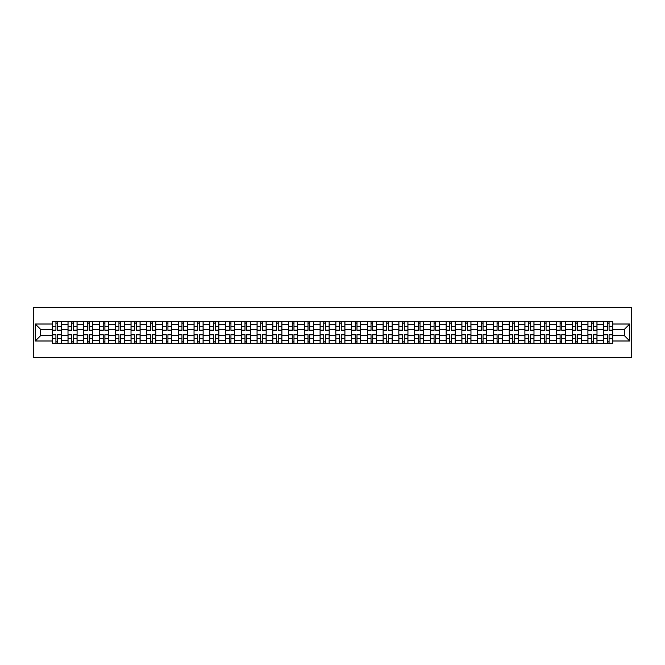 <?xml version="1.0" encoding="UTF-8"?>
<svg xmlns="http://www.w3.org/2000/svg" width="665" height="665" viewBox="0 0 665 665"><rect width="100%" height="100%" fill="white"/><g stroke="black" fill="none" stroke-linecap="round" stroke-linejoin="round"><path stroke-width="1" d="M33.25 357.745L631.75 357.745L631.75 307.255L33.25 307.255L33.25 357.745M67.996 343.356L67.996 324.719L61.33 324.719L61.33 343.356M61.33 324.719L61.33 321.644M67.996 324.719L67.996 321.644M77.082 321.644L77.082 343.356M83.748 343.356L83.748 321.644M92.834 321.644L92.834 343.356M99.501 343.356L99.501 321.644M108.594 321.644L108.594 343.356M115.261 343.356L115.261 321.644M124.347 321.644L124.347 343.356M131.013 343.356L131.013 321.644M140.107 321.644L140.107 343.356M146.766 343.356L146.766 321.644M155.859 321.644L155.859 343.356M162.526 343.356L162.526 321.644M171.612 321.644L171.612 343.356M178.278 343.356L178.278 321.644M187.372 321.644L187.372 343.356M194.039 343.356L194.039 321.644M203.124 321.644L203.124 343.356M209.791 343.356L209.791 321.644M218.876 321.644L218.876 343.356M225.543 343.356L225.543 321.644M234.637 321.644L234.637 343.356M241.304 343.356L241.304 321.644M250.389 321.644L250.389 343.356M257.056 343.356L257.056 321.644M266.15 321.644L266.15 343.356M272.808 343.356L272.808 321.644M281.902 321.644L281.902 343.356M288.568 343.356L288.568 321.644M297.654 321.644L297.654 343.356M304.321 343.356L304.321 321.644M313.415 321.644L313.415 343.356M320.081 343.356L320.081 321.644M329.167 321.644L329.167 343.356M335.833 343.356L335.833 321.644M344.919 321.644L344.919 343.356M351.586 343.356L351.586 321.644M360.679 321.644L360.679 343.356M367.346 343.356L367.346 321.644M376.432 321.644L376.432 343.356M383.098 343.356L383.098 321.644M392.192 321.644L392.192 343.356M398.85 343.356L398.85 321.644M407.944 321.644L407.944 343.356M414.611 343.356L414.611 321.644M423.696 321.644L423.696 343.356M430.363 343.356L430.363 321.644M439.457 321.644L439.457 343.356M446.124 343.356L446.124 321.644M455.209 321.644L455.209 343.356M461.876 343.356L461.876 321.644M470.961 321.644L470.961 343.356M477.628 343.356L477.628 321.644M486.722 321.644L486.722 343.356M493.388 343.356L493.388 321.644M502.474 321.644L502.474 343.356M509.141 343.356L509.141 321.644M518.235 321.644L518.235 343.356M524.893 343.356L524.893 321.644M533.987 321.644L533.987 343.356M540.653 343.356L540.653 321.644M549.739 321.644L549.739 343.356M556.406 343.356L556.406 321.644M565.499 321.644L565.499 343.356M572.166 343.356L572.166 321.644M581.252 321.644L581.252 343.356M587.918 343.356L587.918 321.644M597.004 321.644L597.004 343.356M603.67 343.356L603.67 321.644M603.67 335.634L597.004 335.634M587.918 335.634L581.252 335.634M572.166 335.634L565.499 335.634M556.406 335.634L549.739 335.634M540.653 335.634L533.987 335.634M524.893 335.634L518.235 335.634M509.141 335.634L502.474 335.634M493.388 335.634L486.722 335.634M477.628 335.634L470.961 335.634M461.876 335.634L455.209 335.634M446.124 335.634L439.457 335.634M430.363 335.634L423.696 335.634M414.611 335.634L407.944 335.634M398.85 335.634L392.192 335.634M383.098 335.634L376.432 335.634M367.346 335.634L360.679 335.634M351.586 335.634L344.919 335.634M335.833 335.634L329.167 335.634M320.081 335.634L313.415 335.634M304.321 335.634L297.654 335.634M288.568 335.634L281.902 335.634M272.808 335.634L266.15 335.634M257.056 335.634L250.389 335.634M241.304 335.634L234.637 335.634M225.543 335.634L218.876 335.634M209.791 335.634L203.124 335.634M194.039 335.634L187.372 335.634M178.278 335.634L171.612 335.634M162.526 335.634L155.859 335.634M146.766 335.634L140.107 335.634M131.013 335.634L124.347 335.634M115.261 335.634L108.594 335.634M99.501 335.634L92.834 335.634M83.748 335.634L77.082 335.634M67.996 335.634L61.33 335.634M603.67 329.366L597.004 329.366M587.918 329.366L581.252 329.366M572.166 329.366L565.499 329.366M556.406 329.366L549.739 329.366M540.653 329.366L533.987 329.366M524.893 329.366L518.235 329.366M509.141 329.366L502.474 329.366M493.388 329.366L486.722 329.366M477.628 329.366L470.961 329.366M461.876 329.366L455.209 329.366M446.124 329.366L439.457 329.366M430.363 329.366L423.696 329.366M414.611 329.366L407.944 329.366M398.85 329.366L392.192 329.366M383.098 329.366L376.432 329.366M367.346 329.366L360.679 329.366M351.586 329.366L344.919 329.366M335.833 329.366L329.167 329.366M320.081 329.366L313.415 329.366M304.321 329.366L297.654 329.366M288.568 329.366L281.902 329.366M272.808 329.366L266.15 329.366M257.056 329.366L250.389 329.366M241.304 329.366L234.637 329.366M225.543 329.366L218.876 329.366M209.791 329.366L203.124 329.366M194.039 329.366L187.372 329.366M178.278 329.366L171.612 329.366M162.526 329.366L155.859 329.366M146.766 329.366L140.107 329.366M131.013 329.366L124.347 329.366M115.261 329.366L108.594 329.366M99.501 329.366L92.834 329.366M83.748 329.366L77.082 329.366M67.996 329.366L61.33 329.366M40.623 335.634L52.236 335.634L52.236 329.366L40.623 329.366L40.623 335.634L35.27 340.987L35.27 324.013L52.236 324.013L52.236 329.366M612.764 329.366L612.764 335.634L624.377 335.634L624.377 329.366L612.764 329.366L612.764 321.644L52.236 321.644L52.236 324.013M612.764 324.013L629.73 324.013L629.73 340.987L612.764 340.987L612.764 335.634M52.236 335.634L52.236 343.356L612.764 343.356L612.764 340.987M52.236 340.987L35.27 340.987M57.639 341.843L55.927 341.843M55.927 323.157L57.639 323.157M73.399 341.843L71.679 341.843M71.679 323.157L73.399 323.157M89.152 341.843L87.431 341.843M87.431 323.157L89.152 323.157M104.904 341.843L103.191 341.843M103.191 323.157L104.904 323.157M120.664 341.843L118.944 341.843M118.944 323.157L120.664 323.157M136.416 341.843L134.704 341.843M134.704 323.157L136.416 323.157M152.169 341.843L150.456 341.843M150.456 323.157L152.169 323.157M167.929 341.843L166.208 341.843M166.208 323.157L167.929 323.157M183.681 341.843L181.969 341.843M181.969 323.157L183.681 323.157M199.442 341.843L197.721 341.843M197.721 323.157L199.442 323.157M215.194 341.843L213.473 341.843M213.473 323.157L215.194 323.157M230.946 341.843L229.234 341.843M229.234 323.157L230.946 323.157M246.707 341.843L244.986 341.843M244.986 323.157L246.707 323.157M262.459 341.843L260.747 341.843M260.747 323.157L262.459 323.157M278.211 341.843L276.499 341.843M276.499 323.157L278.211 323.157M293.972 341.843L292.251 341.843M292.251 323.157L293.972 323.157M309.724 341.843L308.011 341.843M308.011 323.157L309.724 323.157M325.484 341.843L323.764 341.843M323.764 323.157L325.484 323.157M341.236 341.843L339.516 341.843M339.516 323.157L341.236 323.157M356.989 341.843L355.276 341.843M355.276 323.157L356.989 323.157M372.749 341.843L371.028 341.843M371.028 323.157L372.749 323.157M388.501 341.843L386.789 341.843M386.789 323.157L388.501 323.157M404.254 341.843L402.541 341.843M402.541 323.157L404.254 323.157M420.014 341.843L418.293 341.843M418.293 323.157L420.014 323.157M435.766 341.843L434.054 341.843M434.054 323.157L435.766 323.157M451.527 341.843L449.806 341.843M449.806 323.157L451.527 323.157M467.279 341.843L465.558 341.843M465.558 323.157L467.279 323.157M483.031 341.843L481.319 341.843M481.319 323.157L483.031 323.157M498.792 341.843L497.071 341.843M497.071 323.157L498.792 323.157M514.544 341.843L512.831 341.843M512.831 323.157L514.544 323.157M530.296 341.843L528.584 341.843M528.584 323.157L530.296 323.157M546.056 341.843L544.336 341.843M544.336 323.157L546.056 323.157M561.809 341.843L560.096 341.843M560.096 323.157L561.809 323.157M577.569 341.843L575.848 341.843M575.848 323.157L577.569 323.157M593.321 341.843L591.601 341.843M591.601 323.157L593.321 323.157M609.074 341.843L607.361 341.843M607.361 323.157L609.074 323.157M35.27 324.013L40.623 329.366M624.377 335.634L629.73 340.987M624.377 329.366L629.73 324.013M57.639 330.33L57.639 321.744L61.28 321.744L61.28 330.33L57.639 330.33M55.927 323.057L57.639 323.057M57.639 321.744L52.286 321.744L52.286 330.33L55.927 330.33L55.927 321.744L54.455 321.744M55.927 334.67L55.927 343.256L52.286 343.256L52.286 334.67L55.927 334.67M57.639 341.943L55.927 341.943M55.927 343.256L61.28 343.256L61.28 334.67L57.639 334.67L57.639 343.256L59.102 343.256M73.399 330.33L73.399 321.744L77.032 321.744L77.032 330.33L73.399 330.33M71.679 323.057L73.399 323.057M73.399 321.744L68.046 321.744L68.046 330.33L71.679 330.33L71.679 321.744L70.216 321.744M89.152 330.33L89.152 321.744L92.784 321.744L92.784 330.33L89.152 330.33M87.431 323.057L89.152 323.057M89.152 321.744L83.798 321.744L83.798 330.33L87.431 330.33L87.431 321.744L85.968 321.744M71.679 334.67L71.679 343.256L68.046 343.256L68.046 334.67L71.679 334.67M73.399 341.943L71.679 341.943M71.679 343.256L77.032 343.256L77.032 334.67L73.399 334.67L73.399 343.256L74.862 343.256M87.431 334.67L87.431 343.256L83.798 343.256L83.798 334.67L87.431 334.67M89.152 341.943L87.431 341.943M87.431 343.256L92.784 343.256L92.784 334.67L89.152 334.67L89.152 343.256L90.615 343.256M104.904 330.33L104.904 321.744L108.545 321.744L108.545 330.33L104.904 330.33M103.191 323.057L104.904 323.057M104.904 321.744L99.551 321.744L99.551 330.33L103.191 330.33L103.191 321.744L101.728 321.744M120.664 330.33L120.664 321.744L124.297 321.744L124.297 330.33L120.664 330.33M118.944 323.057L120.664 323.057M120.664 321.744L115.311 321.744L115.311 330.33L118.944 330.33L118.944 321.744L117.481 321.744M136.416 330.33L136.416 321.744L140.049 321.744L140.049 330.33L136.416 330.33M134.704 323.057L136.416 323.057M136.416 321.744L131.063 321.744L131.063 330.33L134.704 330.33L134.704 321.744L133.233 321.744M103.191 334.67L103.191 343.256L99.551 343.256L99.551 334.67L103.191 334.67M104.904 341.943L103.191 341.943M103.191 343.256L108.545 343.256L108.545 334.67L104.904 334.67L104.904 343.256L106.367 343.256M118.944 334.67L118.944 343.256L115.311 343.256L115.311 334.67L118.944 334.67M120.664 341.943L118.944 341.943M118.944 343.256L124.297 343.256L124.297 334.67L120.664 334.67L120.664 343.256L122.127 343.256M134.704 334.67L134.704 343.256L131.063 343.256L131.063 334.67L134.704 334.67M136.416 341.943L134.704 341.943M134.704 343.256L140.049 343.256L140.049 334.67L136.416 334.67L136.416 343.256L137.879 343.256M150.456 334.67L150.456 343.256L146.824 343.256L146.824 334.67L150.456 334.67M152.169 341.943L150.456 341.943M150.456 343.256L155.81 343.256L155.81 334.67L152.169 334.67L152.169 343.256L153.64 343.256M166.208 334.67L166.208 343.256L162.576 343.256L162.576 334.67L166.208 334.67M167.929 341.943L166.208 341.943M166.208 343.256L171.562 343.256L171.562 334.67L167.929 334.67L167.929 343.256L169.392 343.256M181.969 334.67L181.969 343.256L178.328 343.256L178.328 334.67L181.969 334.67M183.681 341.943L181.969 341.943M181.969 343.256L187.322 343.256L187.322 334.67L183.681 334.67L183.681 343.256L185.144 343.256M197.721 334.67L197.721 343.256L194.089 343.256L194.089 334.67L197.721 334.67M199.442 341.943L197.721 341.943M197.721 343.256L203.074 343.256L203.074 334.67L199.442 334.67L199.442 343.256L200.905 343.256M213.473 334.67L213.473 343.256L209.841 343.256L209.841 334.67L213.473 334.67M215.194 341.943L213.473 341.943M213.473 343.256L218.827 343.256L218.827 334.67L215.194 334.67L215.194 343.256L216.657 343.256M229.234 334.67L229.234 343.256L225.593 343.256L225.593 334.67L229.234 334.67M230.946 341.943L229.234 341.943M229.234 343.256L234.587 343.256L234.587 334.67L230.946 334.67L230.946 343.256L232.418 343.256M244.986 334.67L244.986 343.256L241.353 343.256L241.353 334.67L244.986 334.67M246.707 341.943L244.986 341.943M244.986 343.256L250.339 343.256L250.339 334.67L246.707 334.67L246.707 343.256L248.17 343.256M260.747 334.67L260.747 343.256L257.106 343.256L257.106 334.67L260.747 334.67M262.459 341.943L260.747 341.943M260.747 343.256L266.091 343.256L266.091 334.67L262.459 334.67L262.459 343.256L263.922 343.256M276.499 334.67L276.499 343.256L272.866 343.256L272.866 334.67L276.499 334.67M278.211 341.943L276.499 341.943M276.499 343.256L281.852 343.256L281.852 334.67L278.211 334.67L278.211 343.256L279.682 343.256M292.251 334.67L292.251 343.256L288.618 343.256L288.618 334.67L292.251 334.67M293.972 341.943L292.251 341.943M292.251 343.256L297.604 343.256L297.604 334.67L293.972 334.67L293.972 343.256L295.435 343.256M308.011 334.67L308.011 343.256L304.371 343.256L304.371 334.67L308.011 334.67M309.724 341.943L308.011 341.943M308.011 343.256L313.365 343.256L313.365 334.67L309.724 334.67L309.724 343.256L311.187 343.256M323.764 334.67L323.764 343.256L320.131 343.256L320.131 334.67L323.764 334.67M325.484 341.943L323.764 341.943M323.764 343.256L329.117 343.256L329.117 334.67L325.484 334.67L325.484 343.256L326.947 343.256M339.516 334.67L339.516 343.256L335.883 343.256L335.883 334.67L339.516 334.67M341.236 341.943L339.516 341.943M339.516 343.256L344.869 343.256L344.869 334.67L341.236 334.67L341.236 343.256L342.699 343.256M355.276 334.67L355.276 343.256L351.635 343.256L351.635 334.67L355.276 334.67M356.989 341.943L355.276 341.943M355.276 343.256L360.63 343.256L360.63 334.67L356.989 334.67L356.989 343.256L358.46 343.256M371.028 334.67L371.028 343.256L367.396 343.256L367.396 334.67L371.028 334.67M372.749 341.943L371.028 341.943M371.028 343.256L376.382 343.256L376.382 334.67L372.749 334.67L372.749 343.256L374.212 343.256M386.789 334.67L386.789 343.256L383.148 343.256L383.148 334.67L386.789 334.67M388.501 341.943L386.789 341.943M386.789 343.256L392.134 343.256L392.134 334.67L388.501 334.67L388.501 343.256L389.964 343.256M152.169 330.33L152.169 321.744L155.81 321.744L155.81 330.33L152.169 330.33M150.456 323.057L152.169 323.057M152.169 321.744L146.824 321.744L146.824 330.33L150.456 330.33L150.456 321.744L148.993 321.744M167.929 330.33L167.929 321.744L171.562 321.744L171.562 330.33L167.929 330.33M166.208 323.057L167.929 323.057M167.929 321.744L162.576 321.744L162.576 330.33L166.208 330.33L166.208 321.744L164.745 321.744M183.681 330.33L183.681 321.744L187.322 321.744L187.322 330.33L183.681 330.33M181.969 323.057L183.681 323.057M183.681 321.744L178.328 321.744L178.328 330.33L181.969 330.33L181.969 321.744L180.498 321.744M199.442 330.33L199.442 321.744L203.074 321.744L203.074 330.33L199.442 330.33M197.721 323.057L199.442 323.057M199.442 321.744L194.089 321.744L194.089 330.33L197.721 330.33L197.721 321.744L196.258 321.744M215.194 330.33L215.194 321.744L218.827 321.744L218.827 330.33L215.194 330.33M213.473 323.057L215.194 323.057M215.194 321.744L209.841 321.744L209.841 330.33L213.473 330.33L213.473 321.744L212.01 321.744M230.946 330.33L230.946 321.744L234.587 321.744L234.587 330.33L230.946 330.33M229.234 323.057L230.946 323.057M230.946 321.744L225.593 321.744L225.593 330.33L229.234 330.33L229.234 321.744L227.771 321.744M246.707 330.33L246.707 321.744L250.339 321.744L250.339 330.33L246.707 330.33M244.986 323.057L246.707 323.057M246.707 321.744L241.353 321.744L241.353 330.33L244.986 330.33L244.986 321.744L243.523 321.744M262.459 330.33L262.459 321.744L266.091 321.744L266.091 330.33L262.459 330.33M260.747 323.057L262.459 323.057M262.459 321.744L257.106 321.744L257.106 330.33L260.747 330.33L260.747 321.744L259.275 321.744M278.211 330.33L278.211 321.744L281.852 321.744L281.852 330.33L278.211 330.33M276.499 323.057L278.211 323.057M278.211 321.744L272.866 321.744L272.866 330.33L276.499 330.33L276.499 321.744L275.036 321.744M293.972 330.33L293.972 321.744L297.604 321.744L297.604 330.33L293.972 330.33M292.251 323.057L293.972 323.057M293.972 321.744L288.618 321.744L288.618 330.33L292.251 330.33L292.251 321.744L290.788 321.744M309.724 330.33L309.724 321.744L313.365 321.744L313.365 330.33L309.724 330.33M308.011 323.057L309.724 323.057M309.724 321.744L304.371 321.744L304.371 330.33L308.011 330.33L308.011 321.744L306.54 321.744M325.484 330.33L325.484 321.744L329.117 321.744L329.117 330.33L325.484 330.33M323.764 323.057L325.484 323.057M325.484 321.744L320.131 321.744L320.131 330.33L323.764 330.33L323.764 321.744L322.301 321.744M341.236 330.33L341.236 321.744L344.869 321.744L344.869 330.33L341.236 330.33M339.516 323.057L341.236 323.057M341.236 321.744L335.883 321.744L335.883 330.33L339.516 330.33L339.516 321.744L338.053 321.744M356.989 330.33L356.989 321.744L360.63 321.744L360.63 330.33L356.989 330.33M355.276 323.057L356.989 323.057M356.989 321.744L351.635 321.744L351.635 330.33L355.276 330.33L355.276 321.744L353.813 321.744M372.749 330.33L372.749 321.744L376.382 321.744L376.382 330.33L372.749 330.33M371.028 323.057L372.749 323.057M372.749 321.744L367.396 321.744L367.396 330.33L371.028 330.33L371.028 321.744L369.565 321.744M388.501 330.33L388.501 321.744L392.134 321.744L392.134 330.33L388.501 330.33M386.789 323.057L388.501 323.057M388.501 321.744L383.148 321.744L383.148 330.33L386.789 330.33L386.789 321.744L385.318 321.744M404.254 330.33L404.254 321.744L407.894 321.744L407.894 330.33L404.254 330.33M402.541 323.057L404.254 323.057M404.254 321.744L398.909 321.744L398.909 330.33L402.541 330.33L402.541 321.744L401.078 321.744M420.014 330.33L420.014 321.744L423.647 321.744L423.647 330.33L420.014 330.33M418.293 323.057L420.014 323.057M420.014 321.744L414.661 321.744L414.661 330.33L418.293 330.33L418.293 321.744L416.83 321.744M435.766 330.33L435.766 321.744L439.407 321.744L439.407 330.33L435.766 330.33M434.054 323.057L435.766 323.057M435.766 321.744L430.413 321.744L430.413 330.33L434.054 330.33L434.054 321.744L432.582 321.744M451.527 330.33L451.527 321.744L455.159 321.744L455.159 330.33L451.527 330.33M449.806 323.057L451.527 323.057M451.527 321.744L446.173 321.744L446.173 330.33L449.806 330.33L449.806 321.744L448.343 321.744M402.541 334.67L402.541 343.256L398.909 343.256L398.909 334.67L402.541 334.67M404.254 341.943L402.541 341.943M402.541 343.256L407.894 343.256L407.894 334.67L404.254 334.67L404.254 343.256L405.725 343.256M418.293 334.67L418.293 343.256L414.661 343.256L414.661 334.67L418.293 334.67M420.014 341.943L418.293 341.943M418.293 343.256L423.647 343.256L423.647 334.67L420.014 334.67L420.014 343.256L421.477 343.256M434.054 334.67L434.054 343.256L430.413 343.256L430.413 334.67L434.054 334.67M435.766 341.943L434.054 341.943M434.054 343.256L439.407 343.256L439.407 334.67L435.766 334.67L435.766 343.256L437.229 343.256M449.806 334.67L449.806 343.256L446.173 343.256L446.173 334.67L449.806 334.67M451.527 341.943L449.806 341.943M449.806 343.256L455.159 343.256L455.159 334.67L451.527 334.67L451.527 343.256L452.99 343.256M467.279 330.33L467.279 321.744L470.911 321.744L470.911 330.33L467.279 330.33M465.558 323.057L467.279 323.057M467.279 321.744L461.926 321.744L461.926 330.33L465.558 330.33L465.558 321.744L464.095 321.744M465.558 334.67L465.558 343.256L461.926 343.256L461.926 334.67L465.558 334.67M467.279 341.943L465.558 341.943M465.558 343.256L470.911 343.256L470.911 334.67L467.279 334.67L467.279 343.256L468.742 343.256M483.031 330.33L483.031 321.744L486.672 321.744L486.672 330.33L483.031 330.33M481.319 323.057L483.031 323.057M483.031 321.744L477.678 321.744L477.678 330.33L481.319 330.33L481.319 321.744L479.856 321.744M481.319 334.67L481.319 343.256L477.678 343.256L477.678 334.67L481.319 334.67M483.031 341.943L481.319 341.943M481.319 343.256L486.672 343.256L486.672 334.67L483.031 334.67L483.031 343.256L484.502 343.256M498.792 330.33L498.792 321.744L502.424 321.744L502.424 330.33L498.792 330.33M497.071 323.057L498.792 323.057M498.792 321.744L493.438 321.744L493.438 330.33L497.071 330.33L497.071 321.744L495.608 321.744M497.071 334.67L497.071 343.256L493.438 343.256L493.438 334.67L497.071 334.67M498.792 341.943L497.071 341.943M497.071 343.256L502.424 343.256L502.424 334.67L498.792 334.67L498.792 343.256L500.255 343.256M514.544 330.33L514.544 321.744L518.176 321.744L518.176 330.33L514.544 330.33M512.831 323.057L514.544 323.057M514.544 321.744L509.19 321.744L509.19 330.33L512.831 330.33L512.831 321.744L511.36 321.744M512.831 334.67L512.831 343.256L509.19 343.256L509.19 334.67L512.831 334.67M514.544 341.943L512.831 341.943M512.831 343.256L518.176 343.256L518.176 334.67L514.544 334.67L514.544 343.256L516.007 343.256M530.296 330.33L530.296 321.744L533.937 321.744L533.937 330.33L530.296 330.33M528.584 323.057L530.296 323.057M530.296 321.744L524.951 321.744L524.951 330.33L528.584 330.33L528.584 321.744L527.121 321.744M528.584 334.67L528.584 343.256L524.951 343.256L524.951 334.67L528.584 334.67M530.296 341.943L528.584 341.943M528.584 343.256L533.937 343.256L533.937 334.67L530.296 334.67L530.296 343.256L531.767 343.256M546.056 330.33L546.056 321.744L549.689 321.744L549.689 330.33L546.056 330.33M544.336 323.057L546.056 323.057M546.056 321.744L540.703 321.744L540.703 330.33L544.336 330.33L544.336 321.744L542.873 321.744M544.336 334.67L544.336 343.256L540.703 343.256L540.703 334.67L544.336 334.67M546.056 341.943L544.336 341.943M544.336 343.256L549.689 343.256L549.689 334.67L546.056 334.67L546.056 343.256L547.519 343.256M561.809 330.33L561.809 321.744L565.45 321.744L565.45 330.33L561.809 330.33M560.096 323.057L561.809 323.057M561.809 321.744L556.455 321.744L556.455 330.33L560.096 330.33L560.096 321.744L558.633 321.744M560.096 334.67L560.096 343.256L556.455 343.256L556.455 334.67L560.096 334.67M561.809 341.943L560.096 341.943M560.096 343.256L565.45 343.256L565.45 334.67L561.809 334.67L561.809 343.256L563.272 343.256M577.569 330.33L577.569 321.744L581.202 321.744L581.202 330.33L577.569 330.33M575.848 323.057L577.569 323.057M577.569 321.744L572.216 321.744L572.216 330.33L575.848 330.33L575.848 321.744L574.385 321.744M575.848 334.67L575.848 343.256L572.216 343.256L572.216 334.67L575.848 334.67M577.569 341.943L575.848 341.943M575.848 343.256L581.202 343.256L581.202 334.67L577.569 334.67L577.569 343.256L579.032 343.256M593.321 330.33L593.321 321.744L596.954 321.744L596.954 330.33L593.321 330.33M591.601 323.057L593.321 323.057M593.321 321.744L587.968 321.744L587.968 330.33L591.601 330.33L591.601 321.744L590.138 321.744M591.601 334.67L591.601 343.256L587.968 343.256L587.968 334.67L591.601 334.67M593.321 341.943L591.601 341.943M591.601 343.256L596.954 343.256L596.954 334.67L593.321 334.67L593.321 343.256L594.784 343.256M609.074 330.33L609.074 321.744L612.714 321.744L612.714 330.33L609.074 330.33M607.361 323.057L609.074 323.057M609.074 321.744L603.72 321.744L603.72 330.33L607.361 330.33L607.361 321.744L605.898 321.744M607.361 334.67L607.361 343.256L603.72 343.256L603.72 334.67L607.361 334.67M609.074 341.943L607.361 341.943M607.361 343.256L612.714 343.256L612.714 334.67L609.074 334.67L609.074 343.256L610.545 343.256M587.918 324.719L581.252 324.719M572.166 324.719L565.499 324.719M556.406 324.719L549.739 324.719M540.653 324.719L533.987 324.719M524.893 324.719L518.235 324.719M509.141 324.719L502.474 324.719M493.388 324.719L486.722 324.719M477.628 324.719L470.961 324.719M461.876 324.719L455.209 324.719M446.124 324.719L439.457 324.719M430.363 324.719L423.696 324.719M414.611 324.719L407.944 324.719M398.85 324.719L392.192 324.719M383.098 324.719L376.432 324.719M367.346 324.719L360.679 324.719M351.586 324.719L344.919 324.719M335.833 324.719L329.167 324.719M320.081 324.719L313.415 324.719M304.321 324.719L297.654 324.719M288.568 324.719L281.902 324.719M272.808 324.719L266.15 324.719M257.056 324.719L250.389 324.719M241.304 324.719L234.637 324.719M225.543 324.719L218.876 324.719M209.791 324.719L203.124 324.719M194.039 324.719L187.372 324.719M178.278 324.719L171.612 324.719M162.526 324.719L155.859 324.719M146.766 324.719L140.107 324.719M131.013 324.719L124.347 324.719M115.261 324.719L108.594 324.719M99.501 324.719L92.834 324.719M83.748 324.719L77.082 324.719M603.67 324.719L597.004 324.719M587.918 340.281L581.252 340.281M572.166 340.281L565.499 340.281M556.406 340.281L549.739 340.281M540.653 340.281L533.987 340.281M524.893 340.281L518.235 340.281M509.141 340.281L502.474 340.281M493.388 340.281L486.722 340.281M477.628 340.281L470.961 340.281M461.876 340.281L455.209 340.281M446.124 340.281L439.457 340.281M430.363 340.281L423.696 340.281M414.611 340.281L407.944 340.281M398.85 340.281L392.192 340.281M383.098 340.281L376.432 340.281M367.346 340.281L360.679 340.281M351.586 340.281L344.919 340.281M335.833 340.281L329.167 340.281M320.081 340.281L313.415 340.281M304.321 340.281L297.654 340.281M288.568 340.281L281.902 340.281M272.808 340.281L266.15 340.281M257.056 340.281L250.389 340.281M241.304 340.281L234.637 340.281M225.543 340.281L218.876 340.281M209.791 340.281L203.124 340.281M194.039 340.281L187.372 340.281M178.278 340.281L171.612 340.281M162.526 340.281L155.859 340.281M146.766 340.281L140.107 340.281M131.013 340.281L124.347 340.281M115.261 340.281L108.594 340.281M99.501 340.281L92.834 340.281M83.748 340.281L77.082 340.281M67.996 340.281L61.33 340.281M603.67 340.281L597.004 340.281M57.639 330.114L61.28 330.114M57.639 326.706L61.28 326.706M52.286 330.114L55.927 330.114M52.286 326.706L55.927 326.706M55.927 334.886L52.286 334.886M55.927 338.294L52.286 338.294M61.28 334.886L57.639 334.886M61.28 338.294L57.639 338.294M73.399 330.114L77.032 330.114M73.399 326.706L77.032 326.706M68.046 330.114L71.679 330.114M68.046 326.706L71.679 326.706M89.152 330.114L92.784 330.114M89.152 326.706L92.784 326.706M83.798 330.114L87.431 330.114M83.798 326.706L87.431 326.706M71.679 334.886L68.046 334.886M71.679 338.294L68.046 338.294M77.032 334.886L73.399 334.886M77.032 338.294L73.399 338.294M87.431 334.886L83.798 334.886M87.431 338.294L83.798 338.294M92.784 334.886L89.152 334.886M92.784 338.294L89.152 338.294M104.904 330.114L108.545 330.114M104.904 326.706L108.545 326.706M99.551 330.114L103.191 330.114M99.551 326.706L103.191 326.706M120.664 330.114L124.297 330.114M120.664 326.706L124.297 326.706M115.311 330.114L118.944 330.114M115.311 326.706L118.944 326.706M136.416 330.114L140.049 330.114M136.416 326.706L140.049 326.706M131.063 330.114L134.704 330.114M131.063 326.706L134.704 326.706M103.191 334.886L99.551 334.886M103.191 338.294L99.551 338.294M108.545 334.886L104.904 334.886M108.545 338.294L104.904 338.294M118.944 334.886L115.311 334.886M118.944 338.294L115.311 338.294M124.297 334.886L120.664 334.886M124.297 338.294L120.664 338.294M134.704 334.886L131.063 334.886M134.704 338.294L131.063 338.294M140.049 334.886L136.416 334.886M140.049 338.294L136.416 338.294M150.456 334.886L146.824 334.886M150.456 338.294L146.824 338.294M155.81 334.886L152.169 334.886M155.81 338.294L152.169 338.294M166.208 334.886L162.576 334.886M166.208 338.294L162.576 338.294M171.562 334.886L167.929 334.886M171.562 338.294L167.929 338.294M181.969 334.886L178.328 334.886M181.969 338.294L178.328 338.294M187.322 334.886L183.681 334.886M187.322 338.294L183.681 338.294M197.721 334.886L194.089 334.886M197.721 338.294L194.089 338.294M203.074 334.886L199.442 334.886M203.074 338.294L199.442 338.294M213.473 334.886L209.841 334.886M213.473 338.294L209.841 338.294M218.827 334.886L215.194 334.886M218.827 338.294L215.194 338.294M229.234 334.886L225.593 334.886M229.234 338.294L225.593 338.294M234.587 334.886L230.946 334.886M234.587 338.294L230.946 338.294M244.986 334.886L241.353 334.886M244.986 338.294L241.353 338.294M250.339 334.886L246.707 334.886M250.339 338.294L246.707 338.294M260.747 334.886L257.106 334.886M260.747 338.294L257.106 338.294M266.091 334.886L262.459 334.886M266.091 338.294L262.459 338.294M276.499 334.886L272.866 334.886M276.499 338.294L272.866 338.294M281.852 334.886L278.211 334.886M281.852 338.294L278.211 338.294M292.251 334.886L288.618 334.886M292.251 338.294L288.618 338.294M297.604 334.886L293.972 334.886M297.604 338.294L293.972 338.294M308.011 334.886L304.371 334.886M308.011 338.294L304.371 338.294M313.365 334.886L309.724 334.886M313.365 338.294L309.724 338.294M323.764 334.886L320.131 334.886M323.764 338.294L320.131 338.294M329.117 334.886L325.484 334.886M329.117 338.294L325.484 338.294M339.516 334.886L335.883 334.886M339.516 338.294L335.883 338.294M344.869 334.886L341.236 334.886M344.869 338.294L341.236 338.294M355.276 334.886L351.635 334.886M355.276 338.294L351.635 338.294M360.63 334.886L356.989 334.886M360.63 338.294L356.989 338.294M371.028 334.886L367.396 334.886M371.028 338.294L367.396 338.294M376.382 334.886L372.749 334.886M376.382 338.294L372.749 338.294M386.789 334.886L383.148 334.886M386.789 338.294L383.148 338.294M392.134 334.886L388.501 334.886M392.134 338.294L388.501 338.294M152.169 330.114L155.81 330.114M152.169 326.706L155.81 326.706M146.824 330.114L150.456 330.114M146.824 326.706L150.456 326.706M167.929 330.114L171.562 330.114M167.929 326.706L171.562 326.706M162.576 330.114L166.208 330.114M162.576 326.706L166.208 326.706M183.681 330.114L187.322 330.114M183.681 326.706L187.322 326.706M178.328 330.114L181.969 330.114M178.328 326.706L181.969 326.706M199.442 330.114L203.074 330.114M199.442 326.706L203.074 326.706M194.089 330.114L197.721 330.114M194.089 326.706L197.721 326.706M215.194 330.114L218.827 330.114M215.194 326.706L218.827 326.706M209.841 330.114L213.473 330.114M209.841 326.706L213.473 326.706M230.946 330.114L234.587 330.114M230.946 326.706L234.587 326.706M225.593 330.114L229.234 330.114M225.593 326.706L229.234 326.706M246.707 330.114L250.339 330.114M246.707 326.706L250.339 326.706M241.353 330.114L244.986 330.114M241.353 326.706L244.986 326.706M262.459 330.114L266.091 330.114M262.459 326.706L266.091 326.706M257.106 330.114L260.747 330.114M257.106 326.706L260.747 326.706M278.211 330.114L281.852 330.114M278.211 326.706L281.852 326.706M272.866 330.114L276.499 330.114M272.866 326.706L276.499 326.706M293.972 330.114L297.604 330.114M293.972 326.706L297.604 326.706M288.618 330.114L292.251 330.114M288.618 326.706L292.251 326.706M309.724 330.114L313.365 330.114M309.724 326.706L313.365 326.706M304.371 330.114L308.011 330.114M304.371 326.706L308.011 326.706M325.484 330.114L329.117 330.114M325.484 326.706L329.117 326.706M320.131 330.114L323.764 330.114M320.131 326.706L323.764 326.706M341.236 330.114L344.869 330.114M341.236 326.706L344.869 326.706M335.883 330.114L339.516 330.114M335.883 326.706L339.516 326.706M356.989 330.114L360.63 330.114M356.989 326.706L360.63 326.706M351.635 330.114L355.276 330.114M351.635 326.706L355.276 326.706M372.749 330.114L376.382 330.114M372.749 326.706L376.382 326.706M367.396 330.114L371.028 330.114M367.396 326.706L371.028 326.706M388.501 330.114L392.134 330.114M388.501 326.706L392.134 326.706M383.148 330.114L386.789 330.114M383.148 326.706L386.789 326.706M404.254 330.114L407.894 330.114M404.254 326.706L407.894 326.706M398.909 330.114L402.541 330.114M398.909 326.706L402.541 326.706M420.014 330.114L423.647 330.114M420.014 326.706L423.647 326.706M414.661 330.114L418.293 330.114M414.661 326.706L418.293 326.706M435.766 330.114L439.407 330.114M435.766 326.706L439.407 326.706M430.413 330.114L434.054 330.114M430.413 326.706L434.054 326.706M451.527 330.114L455.159 330.114M451.527 326.706L455.159 326.706M446.173 330.114L449.806 330.114M446.173 326.706L449.806 326.706M402.541 334.886L398.909 334.886M402.541 338.294L398.909 338.294M407.894 334.886L404.254 334.886M407.894 338.294L404.254 338.294M418.293 334.886L414.661 334.886M418.293 338.294L414.661 338.294M423.647 334.886L420.014 334.886M423.647 338.294L420.014 338.294M434.054 334.886L430.413 334.886M434.054 338.294L430.413 338.294M439.407 334.886L435.766 334.886M439.407 338.294L435.766 338.294M449.806 334.886L446.173 334.886M449.806 338.294L446.173 338.294M455.159 334.886L451.527 334.886M455.159 338.294L451.527 338.294M467.279 330.114L470.911 330.114M467.279 326.706L470.911 326.706M461.926 330.114L465.558 330.114M461.926 326.706L465.558 326.706M465.558 334.886L461.926 334.886M465.558 338.294L461.926 338.294M470.911 334.886L467.279 334.886M470.911 338.294L467.279 338.294M483.031 330.114L486.672 330.114M483.031 326.706L486.672 326.706M477.678 330.114L481.319 330.114M477.678 326.706L481.319 326.706M481.319 334.886L477.678 334.886M481.319 338.294L477.678 338.294M486.672 334.886L483.031 334.886M486.672 338.294L483.031 338.294M498.792 330.114L502.424 330.114M498.792 326.706L502.424 326.706M493.438 330.114L497.071 330.114M493.438 326.706L497.071 326.706M497.071 334.886L493.438 334.886M497.071 338.294L493.438 338.294M502.424 334.886L498.792 334.886M502.424 338.294L498.792 338.294M514.544 330.114L518.176 330.114M514.544 326.706L518.176 326.706M509.19 330.114L512.831 330.114M509.19 326.706L512.831 326.706M512.831 334.886L509.19 334.886M512.831 338.294L509.19 338.294M518.176 334.886L514.544 334.886M518.176 338.294L514.544 338.294M530.296 330.114L533.937 330.114M530.296 326.706L533.937 326.706M524.951 330.114L528.584 330.114M524.951 326.706L528.584 326.706M528.584 334.886L524.951 334.886M528.584 338.294L524.951 338.294M533.937 334.886L530.296 334.886M533.937 338.294L530.296 338.294M546.056 330.114L549.689 330.114M546.056 326.706L549.689 326.706M540.703 330.114L544.336 330.114M540.703 326.706L544.336 326.706M544.336 334.886L540.703 334.886M544.336 338.294L540.703 338.294M549.689 334.886L546.056 334.886M549.689 338.294L546.056 338.294M561.809 330.114L565.45 330.114M561.809 326.706L565.45 326.706M556.455 330.114L560.096 330.114M556.455 326.706L560.096 326.706M560.096 334.886L556.455 334.886M560.096 338.294L556.455 338.294M565.45 334.886L561.809 334.886M565.45 338.294L561.809 338.294M577.569 330.114L581.202 330.114M577.569 326.706L581.202 326.706M572.216 330.114L575.848 330.114M572.216 326.706L575.848 326.706M575.848 334.886L572.216 334.886M575.848 338.294L572.216 338.294M581.202 334.886L577.569 334.886M581.202 338.294L577.569 338.294M593.321 330.114L596.954 330.114M593.321 326.706L596.954 326.706M587.968 330.114L591.601 330.114M587.968 326.706L591.601 326.706M591.601 334.886L587.968 334.886M591.601 338.294L587.968 338.294M596.954 334.886L593.321 334.886M596.954 338.294L593.321 338.294M609.074 330.114L612.714 330.114M609.074 326.706L612.714 326.706M603.72 330.114L607.361 330.114M603.72 326.706L607.361 326.706M607.361 334.886L603.72 334.886M607.361 338.294L603.72 338.294M612.714 334.886L609.074 334.886M612.714 338.294L609.074 338.294"/></g></svg>
